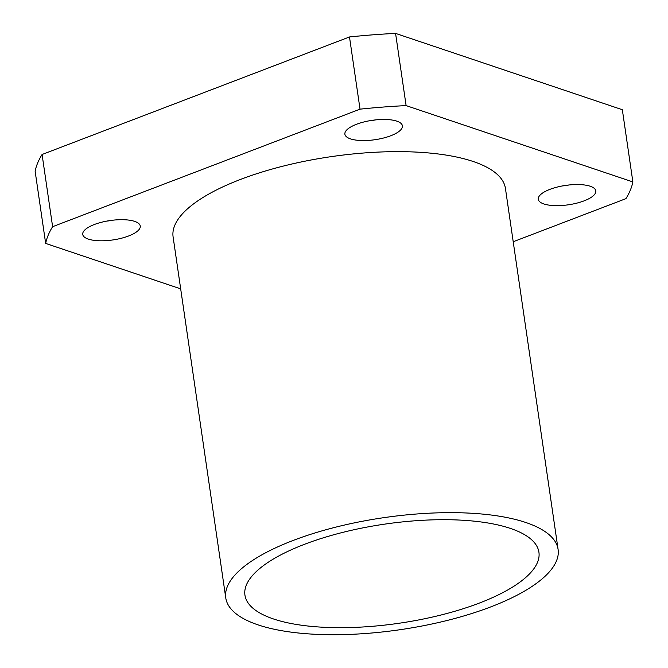 <?xml version="1.0" encoding="UTF-8"?>
<svg xmlns="http://www.w3.org/2000/svg" width="668" height="668" viewBox="0 0 668 668"><rect width="100%" height="100%" fill="white"/><g stroke="black" fill="none" stroke-linecap="round" stroke-linejoin="round"><path stroke-width="1" d="M273.504 618.969A148.547 50.075 171.7 0 0 441.339 614.927A148.547 50.075 171.7 0 0 538.926 552.244A148.547 50.075 171.7 0 0 510.369 528.405A148.547 50.075 171.7 0 0 342.525 532.446A148.547 50.075 171.7 0 0 244.939 595.13A148.547 50.075 171.7 0 0 273.504 618.969M113.477 220.123A29.066 9.795 -8.3 0 1 106.696 221.108M88.326 239.102A29.066 9.795 171.7 0 0 121.158 238.309A29.066 9.795 171.7 0 0 140.255 226.051A29.066 9.795 171.7 0 0 134.669 221.384A29.066 9.795 171.7 0 0 101.828 222.177A29.066 9.795 171.7 0 0 82.732 234.443A29.066 9.795 171.7 0 0 88.326 239.102M569.027 184.978A29.066 9.795 -8.3 0 1 562.247 185.963M543.869 203.957A29.066 9.795 171.7 0 0 576.701 203.164A29.066 9.795 171.7 0 0 595.798 190.906A29.066 9.795 171.7 0 0 590.211 186.238A29.066 9.795 171.7 0 0 557.371 187.032A29.066 9.795 171.7 0 0 538.283 199.298A29.066 9.795 171.7 0 0 543.869 203.957M375.633 119.889A29.066 9.795 -8.3 0 1 368.853 120.875M350.483 138.869A29.066 9.795 171.7 0 0 383.315 138.076A29.066 9.795 171.7 0 0 402.412 125.818A29.066 9.795 171.7 0 0 396.825 121.15A29.066 9.795 171.7 0 0 363.985 121.943A29.066 9.795 171.7 0 0 344.888 134.21A29.066 9.795 171.7 0 0 350.483 138.869M558.097 549.447L505.434 188.434A167.927 56.605 171.7 0 0 473.144 161.481A167.927 56.605 171.7 0 0 283.416 166.056A167.927 56.605 171.7 0 0 173.104 236.915L225.767 597.927A167.927 56.605 171.7 0 0 258.048 624.872A167.927 56.605 171.7 0 0 447.785 620.305A167.927 56.605 171.7 0 0 558.097 549.447A167.927 56.605 171.7 0 0 525.816 522.501A167.927 56.605 171.7 0 0 336.079 527.069A167.927 56.605 171.7 0 0 225.767 597.927M513.208 241.741L625.916 198.655A297.093 100.15 171.7 0 0 632.872 181.93L622.342 109.727L395.573 33.4L406.111 105.602A297.093 100.15 171.7 0 0 360.027 109.16L349.489 36.957L42.084 154.492L52.613 226.694A297.093 100.15 171.7 0 0 45.658 243.419L35.128 171.217A297.093 100.15 171.7 0 1 42.084 154.492M395.573 33.4A297.093 100.15 171.7 0 0 349.489 36.957M632.872 181.93L406.111 105.602M360.027 109.16L52.613 226.694M45.658 243.419L180.677 288.86"/></g></svg>
